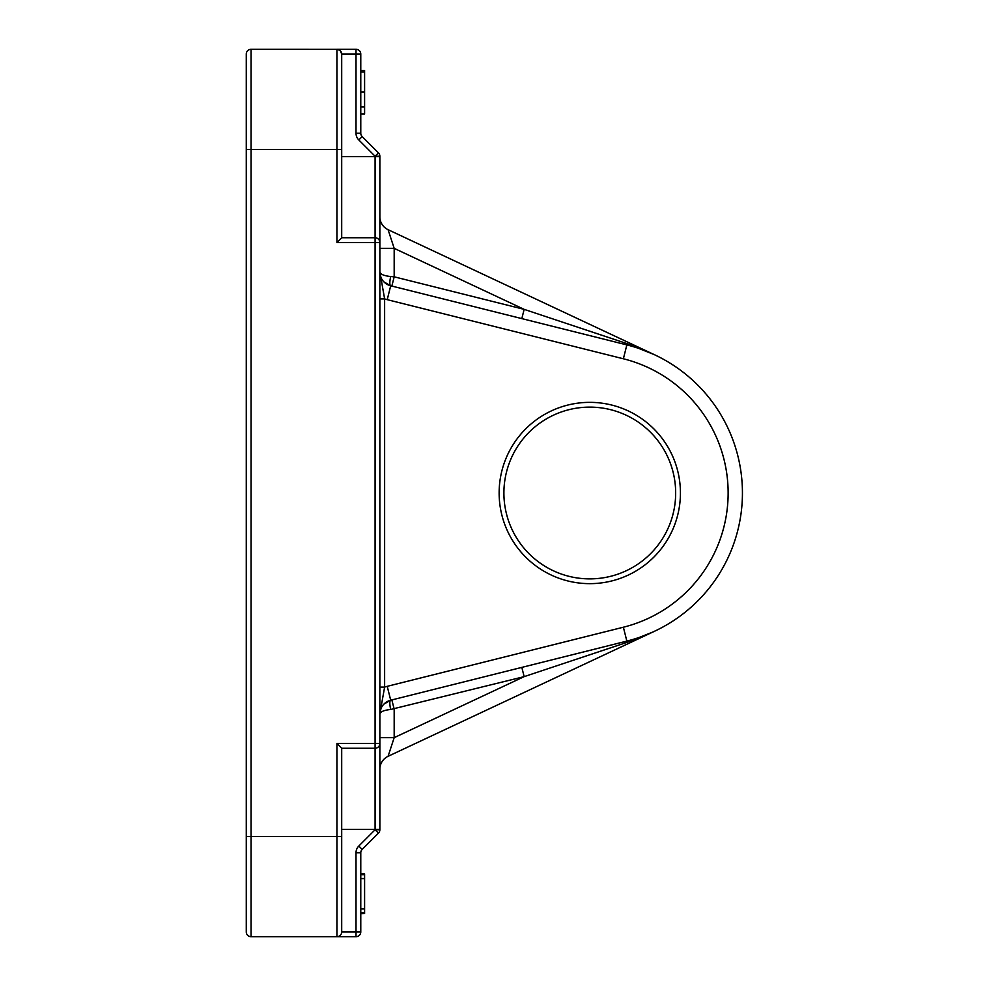 <?xml version="1.0" encoding="UTF-8"?>
<svg xmlns="http://www.w3.org/2000/svg" width="986" height="986" viewBox="0 0 986 986"><rect width="100%" height="100%" fill="white"/><g stroke="black" fill="none" stroke-linecap="round" stroke-linejoin="round"><path stroke-width="1.48" d="M379.856 298.894L384.626 298.894L379.856 271.902C380.325 274.268 383.936 275.809 390.702 276.536A9.54 2.255 -75.9 0 0 390.702 285.792A14.309 14.309 0 0 1 379.856 271.902M379.856 687.106L384.626 687.106L384.626 298.894A28.631 28.631 0 0 0 387.227 299.67L390.702 285.792L383.936 281.897M379.869 713.691L384.626 687.106A28.631 28.631 0 0 1 387.227 686.33L390.702 700.208A9.54 2.255 -104.1 0 0 390.702 709.464L524.145 676.642L625.629 642.823L652.806 632.051M379.856 829.768L375.087 829.768L378.464 833.133A4.77 4.77 0 0 0 379.856 829.768L379.856 156.232A4.77 4.77 0 0 0 378.464 152.867L375.087 156.232L379.856 156.232M382.297 700.553L381.668 702.969M246.278 931.93A4.77 4.77 0 0 0 251.048 936.7A4.77 4.77 0 0 1 246.278 931.93L246.278 54.07A4.77 4.77 0 0 1 251.048 49.3A4.77 4.77 0 0 0 246.278 54.07A4.77 4.77 0 0 1 251.048 49.3L337.459 49.325L340.293 50.693L341.698 54.07A4.77 4.77 0 0 0 336.929 49.3L336.929 242.519L379.856 242.519A4.77 4.77 0 0 0 375.087 237.749L375.087 748.251A4.77 4.77 0 0 0 379.856 743.481L336.929 743.481L341.698 748.251L375.087 748.251A4.77 4.77 0 0 0 379.856 743.481M378.464 152.867L362.17 136.573A4.77 4.77 0 0 1 360.777 133.196L360.777 54.07A4.77 4.77 0 0 0 356.008 49.3L356.008 54.07L360.777 54.07A4.77 4.77 0 0 0 356.008 49.3L336.929 49.3M246.278 836.51L251.048 836.51L251.048 936.7L356.008 936.7A4.77 4.77 0 0 0 360.777 931.93L356.008 931.93L356.008 936.7M341.698 237.749L341.698 54.07L356.008 54.07L356.008 133.196A9.54 9.54 0 0 0 358.805 139.95L375.087 156.232L375.087 237.749L341.698 237.749L336.929 242.519M360.777 931.93L360.777 852.804A4.77 4.77 0 0 1 362.17 849.427L378.464 833.133M375.087 748.251L375.087 829.768L358.805 846.05A9.54 9.54 0 0 0 356.008 852.804L356.008 931.93L341.698 931.93A4.77 4.77 0 0 1 336.929 936.7L336.929 836.51L251.048 836.51L251.048 149.49L246.278 149.49M336.929 936.7A4.77 4.77 0 0 0 341.698 931.93L341.698 748.251M375.087 237.749A4.77 4.77 0 0 1 379.856 242.519M643.895 635.97L625.629 642.823A9.54 3.106 -104.1 0 1 626.85 641.097A152.67 152.67 0 0 0 626.85 344.903L390.702 285.792M379.893 713.051L381.064 708.342L379.893 713.075M654.347 354.652L625.629 343.177L643.895 350.03M652.806 353.937L388.09 229.689L394.178 248.349L379.856 248.349M521.828 667.386L524.145 676.642L394.178 737.651L394.178 709.18L391.861 699.924M387.227 299.67L623.374 358.781A138.36 138.36 0 0 1 623.374 627.219L626.85 641.097L390.702 700.208A14.309 14.309 0 0 0 379.856 714.024A14.309 14.309 0 0 1 390.702 700.208A14.309 14.309 0 0 0 379.856 714.098C380.325 711.732 383.936 710.191 390.702 709.464M626.85 641.097A152.67 152.67 0 0 0 626.85 344.903A9.54 3.106 -75.9 0 1 625.629 343.177L524.145 309.357L521.828 318.614L391.861 286.076L394.178 276.82L390.702 276.536M589.788 583.65A90.65 90.65 0 0 0 668.286 447.681A90.65 90.65 0 0 0 511.278 447.681A90.65 90.65 0 0 0 589.788 583.65M379.856 769.265A14.309 14.309 0 0 1 388.09 756.311A14.309 14.309 0 0 0 379.856 769.265M654.605 631.225L388.09 756.311L394.178 737.651L379.856 737.651M379.856 216.735A14.309 14.309 0 0 0 388.09 229.689M360.777 912.851L364.598 912.851L364.598 873.867L360.777 873.867M360.777 908.944L364.598 908.944M360.777 878.575L364.598 878.575M360.777 874.681L364.598 874.681M360.777 874.003L364.598 874.003M360.777 913.529L364.598 913.529L364.598 912.851M360.777 913.652L364.598 913.529M360.777 113.982L364.598 113.982L364.598 70.499L360.777 70.499M360.777 106.87L364.598 106.87M360.777 72.04L364.598 72.04M589.788 578.881A85.881 85.881 0 0 1 515.407 450.06A85.881 85.881 0 0 1 664.157 450.06A85.881 85.881 0 0 1 589.788 578.881M341.698 149.49L251.048 149.49L251.048 49.3M336.929 743.481L336.929 836.51L341.698 836.51M362.17 136.573L358.805 139.95M356.008 133.196L360.777 133.196M358.805 846.05L362.17 849.427M360.777 852.804L356.008 852.804M341.698 829.349L379.856 829.349M341.698 156.651L379.856 156.651M524.145 309.357L394.178 276.82L394.178 248.349L524.145 309.357M623.374 358.781L626.85 344.903M623.374 627.219L387.227 686.33M360.777 91.932L364.598 91.932M390.702 700.208L383.936 704.103M380.966 708.589L379.93 712.656M384.454 703.597L390.653 700.22M380.966 277.411L379.93 273.344"/></g></svg>
